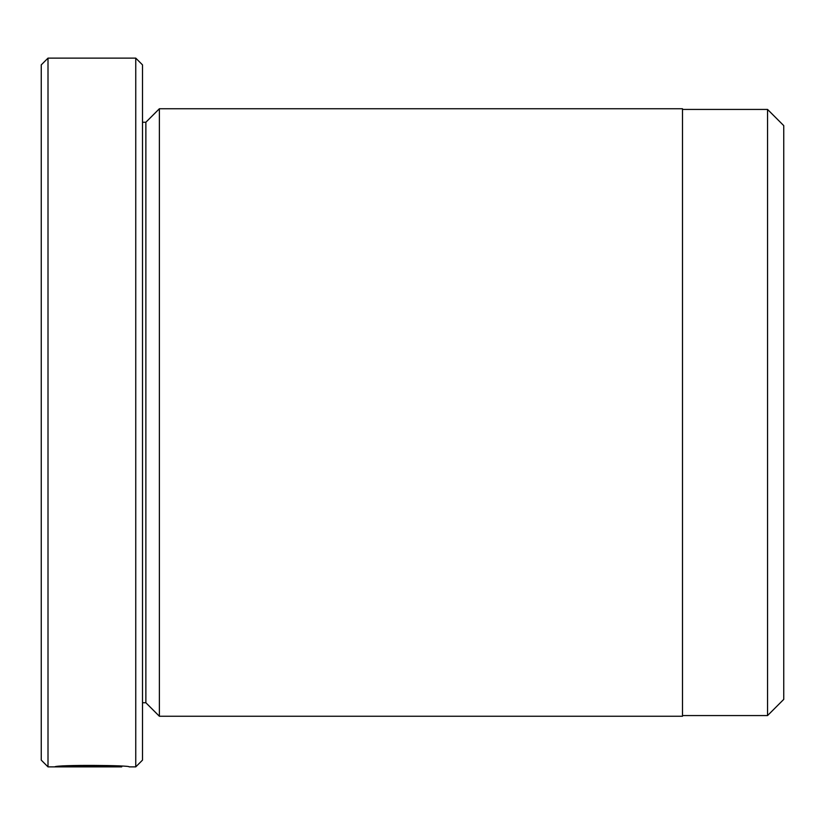<?xml version="1.0" encoding="UTF-8"?>
<svg xmlns="http://www.w3.org/2000/svg" width="825" height="825" viewBox="0 0 825 825"><rect width="100%" height="100%" fill="white"/><g stroke="black" fill="none" stroke-linecap="round" stroke-linejoin="round"><path stroke-width="1.24" d="M767.549 715.574L783.75 699.373L783.75 125.627L767.549 109.426L767.549 715.574L682.502 715.574M121.718 766.281L121.657 766.879L48.005 766.879L48.005 58.121L135.754 58.121L135.754 766.879L129.143 766.879C131.526 765.249 56.966 764.631 54.728 766.868L106.796 766.868M135.754 58.121L142.498 64.876L142.498 760.124L135.754 766.879M48.005 766.879L41.25 760.124L41.25 64.876L48.005 58.121M159.38 716.255L159.38 108.745L682.502 108.745L682.502 716.255L159.38 716.255L145.87 702.745L145.87 122.255L142.498 122.255M121.718 766.868C123.513 766.312 74.446 765.023 64.185 766.755L106.796 766.755M64.185 766.116L64.185 766.755M145.87 702.745L142.498 702.745M145.87 122.255L159.38 108.745M682.502 109.426L767.549 109.426"/></g></svg>
